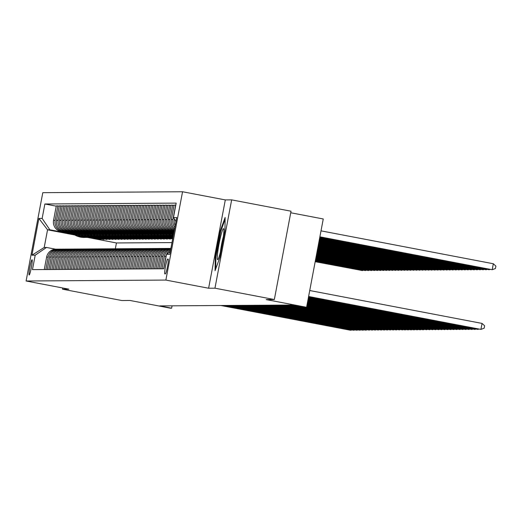 <?xml version="1.0" encoding="UTF-8"?>
<svg xmlns="http://www.w3.org/2000/svg" width="522" height="522" viewBox="0 0 522 522"><rect width="100%" height="100%" fill="white"/><g stroke="black" fill="none" stroke-linecap="round" stroke-linejoin="round"><path stroke-width="0.78" d="M29.16 275.016A7.778 0.757 -79.2 0 0 31.366 267.44A7.778 0.757 -79.2 0 0 32.064 259.734A7.778 0.757 -79.2 0 0 32.044 259.734A7.778 0.757 -79.2 0 0 29.845 267.303A7.778 0.757 -79.2 0 0 29.147 275.009A7.778 0.757 -79.2 0 0 29.16 275.016M182.55 191.75L42.791 192.67L26.1 280.993L165.865 280.073L182.55 191.75L225.308 199.913L208.617 288.235L214.96 288.19L231.651 199.874L225.308 199.913M231.651 199.874L291.028 211.208L274.344 299.53L266.187 299.582L306.571 307.288L323.255 218.966L290.734 212.761M62.738 287.987L62.509 289.195L121.894 300.535L130.05 300.476L170.426 308.189L171.634 308.182L172.077 305.833M214.96 288.19L274.344 299.53M306.571 307.288L293.481 305.031L159.758 305.912L171.634 308.182M168.169 259.075L167.634 259.082A7.53 0.737 -79.2 0 0 165.5 266.416A7.53 0.737 -79.2 0 0 164.821 273.88A7.53 0.737 -79.2 0 0 164.841 273.88L165.37 273.874A7.53 0.737 -79.2 0 0 167.503 266.54A7.53 0.737 -79.2 0 0 168.182 259.075A7.53 0.737 -79.2 0 0 168.169 259.075L168.169 259.075M175.999 221.321L173.454 217.557L176.182 203.117L44.872 203.985L56.245 206.157M173.454 217.557L176.717 217.537L169.767 254.299L166.505 254.318L170.25 251.761M74.855 235.017L47.548 229.804L44.207 247.467L46.504 247.454L35.202 255.186L32.468 269.626L163.778 268.758L166.505 254.318M35.202 255.186L31.94 255.206L38.882 218.444L42.145 218.424L44.872 203.985M208.617 288.235L165.865 280.073M62.509 289.195L68.852 289.155L26.1 280.993M46.504 247.454L55.606 249.19M171.979 242.586L116.432 242.952L87.389 237.406M116.432 242.952L115.329 248.792M174.139 231.161L173.004 230.946A9.716 9.67 -90.4 0 1 165.311 219.586L168.038 205.139L171.007 205.4M174.087 231.435L171.555 230.952A9.716 9.67 -90.4 0 1 163.862 219.592L166.59 205.153L167.986 205.42M174.035 231.735L169.989 230.965A9.716 9.67 -90.4 0 1 162.29 219.605L165.017 205.159L166.59 205.153M173.983 232.016L168.534 230.972A9.716 9.67 -90.4 0 1 160.841 219.612L163.569 205.172L164.965 205.44M173.924 232.31L166.968 230.985A9.716 9.67 -90.4 0 1 159.269 219.625L161.996 205.179L163.569 205.172M173.872 232.59L165.52 230.992A9.716 9.67 -90.4 0 1 157.82 219.632L160.548 205.192L161.944 205.459M173.813 232.89L163.947 231.005A9.716 9.67 -90.4 0 1 156.248 219.645L158.982 205.198L160.548 205.192M173.761 233.164L162.499 231.011A9.716 9.67 -90.4 0 1 154.799 219.651L157.527 205.211L158.929 205.479M173.709 233.464L160.926 231.024A9.716 9.67 -90.4 0 1 153.233 219.664L155.961 205.218L157.527 205.211M173.448 233.699L159.478 231.031A9.716 9.67 -90.4 0 1 151.778 219.671L154.512 205.231L155.908 205.498M173.598 234.039L157.905 231.044A9.716 9.67 -90.4 0 1 150.212 219.684L152.939 205.237L154.512 205.231M170.426 233.719L156.456 231.057A9.716 9.67 -90.4 0 1 148.763 219.69L151.491 205.25L152.887 205.518M171.131 234.163L154.884 231.063A9.716 9.67 -90.4 0 1 147.191 219.703L149.918 205.263L151.491 205.25M167.405 233.739L153.435 231.076A9.716 9.67 -90.4 0 1 145.742 219.71L148.47 205.27L149.866 205.537M168.11 234.182L151.869 231.083A9.716 9.67 -90.4 0 1 144.17 219.723L146.897 205.283L148.47 205.27M164.384 233.758L150.414 231.096A9.716 9.67 -90.4 0 1 142.721 219.729L145.449 205.29L146.845 205.557M165.089 234.202L148.848 231.102A9.716 9.67 -90.4 0 1 141.149 219.742L143.876 205.303L145.449 205.29M161.363 233.778L147.4 231.115A9.716 9.67 -90.4 0 1 139.7 219.749L142.428 205.309L143.824 205.577M162.068 234.228L145.827 231.122A9.716 9.67 -90.4 0 1 138.128 219.762L140.862 205.322L142.428 205.309M158.349 233.797L144.379 231.135A9.716 9.67 -90.4 0 1 136.679 219.769L139.407 205.329L140.81 205.596M173.056 236.916L172.671 236.844M159.053 234.248L142.806 231.142A9.716 9.67 -90.4 0 1 135.113 219.782L137.841 205.342L139.407 205.329M173.004 237.197L171.19 236.851M155.328 233.817L141.358 231.155A9.716 9.67 -90.4 0 1 133.658 219.788L136.392 205.348L137.788 205.616M172.945 237.49L169.65 236.864M156.032 234.267L139.785 231.161A9.716 9.67 -90.4 0 1 132.092 219.801L134.82 205.361L136.392 205.348M172.893 237.771L168.169 236.871M152.307 233.843L138.337 231.174A9.716 9.67 -90.4 0 1 130.644 219.814L133.371 205.368L134.767 205.635M172.834 238.071L166.635 236.884M153.011 234.287L136.764 231.181A9.716 9.67 -90.4 0 1 129.071 219.821L131.798 205.381L133.371 205.368M172.782 238.345L165.148 236.89M149.285 233.863L135.315 231.194A9.716 9.67 -90.4 0 1 127.622 219.834L130.35 205.387L131.746 205.655M172.73 238.645L163.614 236.903M149.99 234.306L133.749 231.2A9.716 9.67 -90.4 0 1 126.05 219.84L128.777 205.4L130.35 205.387M172.678 238.919L162.133 236.91M146.264 233.882L132.294 231.213A9.716 9.67 -90.4 0 1 124.601 219.853L127.329 205.407L128.725 205.675M170.42 238.802L160.593 236.923M146.969 234.326L130.728 231.226A9.716 9.67 -90.4 0 1 123.029 219.86L125.756 205.42L127.329 205.407M170.368 239.076L159.112 236.929M143.243 233.902L129.28 231.233A9.716 9.67 -90.4 0 1 121.58 219.873L124.308 205.427L125.704 205.694M167.399 238.822L157.572 236.942M143.948 234.345L127.707 231.246A9.716 9.67 -90.4 0 1 120.008 219.879L122.742 205.44L124.308 205.427M167.347 239.096L156.091 236.949M140.229 233.921L126.259 231.253A9.716 9.67 -90.4 0 1 118.559 219.892L121.287 205.446L122.69 205.714M164.384 238.841L154.551 236.962M140.933 234.365L124.686 231.266A9.716 9.67 -90.4 0 1 116.993 219.899L119.721 205.459L121.287 205.446M164.332 239.115L153.07 236.968M137.208 233.941L123.238 231.272A9.716 9.67 -90.4 0 1 115.538 219.912L118.272 205.472L119.668 205.733M161.363 238.861L151.53 236.981M137.912 234.385L121.665 231.285A9.716 9.67 -90.4 0 1 113.972 219.919L116.7 205.479L118.272 205.472M161.311 239.135L150.049 236.988M134.187 233.96L120.217 231.292A9.716 9.67 -90.4 0 1 112.524 219.932L115.251 205.492L116.647 205.753M158.342 238.88L148.516 237.008M134.891 234.404L118.644 231.305A9.716 9.67 -90.4 0 1 110.951 219.938L113.679 205.498L115.251 205.492M158.29 239.154L147.028 237.008M131.166 233.98L117.196 231.311A9.716 9.67 -90.4 0 1 109.503 219.951L112.23 205.511L113.626 205.779M155.321 238.9L145.494 237.027M131.87 234.424L115.63 231.324A9.716 9.67 -90.4 0 1 107.93 219.964L110.657 205.518L112.23 205.511M155.269 239.18L144.013 237.027M128.144 234L114.174 231.331A9.716 9.67 -90.4 0 1 106.481 219.971L109.209 205.531L110.605 205.798M152.3 238.919L142.473 237.047M128.849 234.443L112.608 231.344A9.716 9.67 -90.4 0 1 104.909 219.984L107.636 205.537L109.209 205.531M152.248 239.2L140.992 237.047M125.123 234.019L111.16 231.35A9.716 9.67 -90.4 0 1 103.46 219.99L106.188 205.551L107.584 205.818M149.279 238.939L139.452 237.066M125.828 234.463L109.587 231.363A9.716 9.67 -90.4 0 1 101.888 220.003L104.622 205.557L106.188 205.551M149.227 239.22L137.971 237.066M122.109 234.039L108.139 231.37A9.716 9.67 -90.4 0 1 100.439 220.01L103.167 205.57L104.57 205.838M146.264 238.959L136.431 237.086M122.814 234.482L106.566 231.383A9.716 9.67 -90.4 0 1 98.873 220.023L101.601 205.577L103.167 205.57M146.212 239.239L134.95 237.086M119.088 234.058L105.118 231.39A9.716 9.67 -90.4 0 1 97.418 220.03L100.152 205.59L101.549 205.857M143.243 238.978L133.41 237.105M119.792 234.502L103.545 231.403A9.716 9.67 -90.4 0 1 95.852 220.043L98.58 205.596L100.152 205.59M143.191 239.259L131.929 237.105M116.067 234.078L102.097 231.409A9.716 9.67 -90.4 0 1 94.404 220.049L97.131 205.609L98.527 205.877M140.222 238.998L130.396 237.125M116.771 234.522L100.524 231.422A9.716 9.67 -90.4 0 1 92.831 220.062L95.559 205.616L97.131 205.609M140.17 239.278L128.914 237.125M113.046 234.097L99.076 231.435A9.716 9.67 -90.4 0 1 91.383 220.069L94.11 205.629L95.506 205.896M137.201 239.017L127.375 237.145M113.75 234.541L97.51 231.442A9.716 9.67 -90.4 0 1 89.81 220.082L92.538 205.642L94.11 205.629M137.149 239.298L125.893 237.145M110.025 234.117L96.061 231.455A9.716 9.67 -90.4 0 1 88.362 220.088L91.089 205.648L92.485 205.916M134.18 239.043L124.353 237.164M110.729 234.561L94.489 231.461A9.716 9.67 -90.4 0 1 86.789 220.101L89.516 205.661L91.089 205.648M134.128 239.317L122.872 237.164M107.003 234.137L93.04 231.474A9.716 9.67 -90.4 0 1 85.34 220.108L88.068 205.668L89.464 205.936M131.159 239.063L121.332 237.184M107.708 234.58L91.467 231.481A9.716 9.67 -90.4 0 1 83.768 220.121L86.502 205.681L88.068 205.668M131.107 239.337L119.851 237.19M103.989 234.156L90.019 231.494A9.716 9.67 -90.4 0 1 82.319 220.127L85.047 205.688L86.45 205.955M128.144 239.083L118.311 237.203M104.694 234.606L88.446 231.5A9.716 9.67 -90.4 0 1 80.753 220.14L83.481 205.701L85.047 205.688M128.092 239.357L116.83 237.21M100.968 234.176L86.998 231.514A9.716 9.67 -90.4 0 1 79.298 220.147L82.032 205.707L83.429 205.975M125.123 239.102L115.29 237.223M101.673 234.626L85.425 231.52A9.716 9.67 -90.4 0 1 77.732 220.16L80.46 205.72L82.032 205.707M125.071 239.376L113.809 237.229M97.947 234.195L83.977 231.533A9.716 9.67 -90.4 0 1 76.284 220.167L79.011 205.727L80.408 205.994M122.102 239.122L112.276 237.242M98.651 234.646L82.411 231.54A9.716 9.67 -90.4 0 1 74.711 220.18L77.439 205.74L79.011 205.727M122.05 239.396L110.794 237.249M94.926 234.221L80.956 231.553A9.716 9.67 -90.4 0 1 73.263 220.193L75.99 205.746L77.386 206.014M119.081 239.141L109.255 237.262M95.63 234.665L79.39 231.559A9.716 9.67 -90.4 0 1 71.69 220.199L74.418 205.759L75.99 205.746M119.029 239.415L107.773 237.269M91.905 234.241L77.941 231.572A9.716 9.67 -90.4 0 1 70.242 220.212L72.969 205.766L74.365 206.033M116.06 239.161L106.234 237.282M92.609 234.685L76.369 231.579A9.716 9.67 -90.4 0 1 68.669 220.219L71.397 205.779L72.969 205.766M116.008 239.435L104.752 237.288M88.884 234.261L74.92 231.592A9.716 9.67 -90.4 0 1 67.221 220.232L69.948 205.785L71.344 206.053M113.039 239.18L103.212 237.301M89.588 234.704L73.348 231.605A9.716 9.67 -90.4 0 1 65.648 220.238L68.382 205.798L69.948 205.785M112.987 239.454L101.731 237.308M85.869 234.28L71.899 231.611A9.716 9.67 -90.4 0 1 64.199 220.251L66.927 205.805L68.33 206.073M110.025 239.2L100.191 237.321M86.574 234.724L70.326 231.624A9.716 9.67 -90.4 0 1 62.633 220.258L65.361 205.818L66.927 205.805M109.972 239.474L98.71 237.327M82.848 234.3L68.878 231.631A9.716 9.67 -90.4 0 1 61.178 220.271L63.912 205.825L65.309 206.092M107.003 239.22L97.17 237.34M83.553 234.743L67.305 231.644A9.716 9.67 -90.4 0 1 59.612 220.277L62.34 205.838L63.912 205.825M106.951 239.494L95.689 237.347M79.827 234.319L65.857 231.651A9.716 9.67 -90.4 0 1 58.164 220.291L60.891 205.851L62.288 206.112M103.982 239.239L94.156 237.36M80.532 234.763L64.291 231.664A9.716 9.67 -90.4 0 1 56.591 220.297L59.319 205.857L60.891 205.851M103.93 239.513L92.675 237.366M76.806 234.339L62.836 231.67A9.716 9.67 -90.4 0 1 55.143 220.31L57.87 205.87L59.267 206.131M100.961 239.259L91.135 237.386M77.51 234.783L61.27 231.683A9.716 9.67 -90.4 0 1 53.57 220.317L56.298 205.877L57.87 205.87M100.909 239.533L89.653 237.386M73.785 234.358L49.844 229.784L47.548 229.804L38.882 218.444M174.283 230.417A9.716 9.67 -90.4 0 1 168.332 219.56L171.059 205.12L174.028 205.374M174.596 228.767A9.716 9.67 -90.4 0 1 171.353 219.54L174.08 205.1L175.803 205.12M175.816 222.287A9.716 9.67 -90.4 0 1 175.777 220.989M175.19 225.615A9.716 9.67 -90.4 0 1 174.368 219.521L174.459 219.044M174.85 227.396A9.716 9.67 -90.4 0 1 172.919 219.534L175.646 205.094M168.887 252.694A9.716 9.67 -90.4 0 1 170.407 250.919M163.621 268.765L165.976 256.295A9.716 9.67 -90.4 0 1 166.453 254.605M166.596 254.26A9.716 9.67 -90.4 0 1 170.642 249.692M174.42 229.693A9.716 9.67 -90.4 0 1 169.898 219.553L172.632 205.113M162.048 268.771L164.404 256.302A9.716 9.67 -90.4 0 1 170.785 248.916M160.6 268.784L162.955 256.315A9.716 9.67 -90.4 0 1 170.857 248.544M174.198 230.855A9.716 9.67 -90.4 0 1 166.883 219.573L169.611 205.133M159.027 268.791L161.383 256.322A9.716 9.67 -90.4 0 1 170.818 248.42L170.883 248.42M157.579 268.804L159.934 256.335A9.716 9.67 -90.4 0 1 170.094 248.452M156.006 268.81L158.362 256.341A9.716 9.67 -90.4 0 1 167.803 248.439L169.369 248.426M154.558 268.823L156.913 256.354A9.716 9.67 -90.4 0 1 167.079 248.472M152.985 268.83L155.347 256.361A9.716 9.67 -90.4 0 1 164.782 248.459L166.348 248.446M151.537 268.843L153.892 256.374A9.716 9.67 -90.4 0 1 164.058 248.492M149.971 268.85L152.326 256.38A9.716 9.67 -90.4 0 1 161.761 248.479L163.334 248.465M148.516 268.863L150.878 256.393A9.716 9.67 -90.4 0 1 161.037 248.511M146.95 268.869L149.305 256.4A9.716 9.67 -90.4 0 1 158.74 248.498L160.313 248.485M145.501 268.882L147.856 256.413A9.716 9.67 -90.4 0 1 158.016 248.531M143.928 268.889L146.284 256.426A9.716 9.67 -90.4 0 1 155.719 248.518L157.292 248.505M142.48 268.902L144.835 256.433A9.716 9.67 -90.4 0 1 154.995 248.55M140.907 268.915L143.263 256.446A9.716 9.67 -90.4 0 1 152.698 248.537L154.271 248.531M139.459 268.921L141.814 256.452A9.716 9.67 -90.4 0 1 151.974 248.57M137.886 268.934L140.242 256.465A9.716 9.67 -90.4 0 1 149.684 248.557L151.25 248.55M136.438 268.941L138.793 256.472A9.716 9.67 -90.4 0 1 148.959 248.589M134.865 268.954L137.227 256.485A9.716 9.67 -90.4 0 1 146.662 248.576L148.228 248.57M133.417 268.96L135.772 256.491A9.716 9.67 -90.4 0 1 145.938 248.609M131.851 268.974L134.206 256.504A9.716 9.67 -90.4 0 1 143.641 248.596L145.214 248.589M130.396 268.98L132.758 256.511A9.716 9.67 -90.4 0 1 142.917 248.629M128.83 268.993L131.185 256.524A9.716 9.67 -90.4 0 1 140.62 248.616L142.193 248.609M127.381 269L129.737 256.53A9.716 9.67 -90.4 0 1 139.896 248.648M125.809 269.013L128.164 256.543A9.716 9.67 -90.4 0 1 137.599 248.635L139.172 248.629M124.36 269.019L126.715 256.55A9.716 9.67 -90.4 0 1 136.875 248.668M122.787 269.032L125.143 256.563A9.716 9.67 -90.4 0 1 134.578 248.655L136.151 248.648M121.339 269.039L123.694 256.57A9.716 9.67 -90.4 0 1 133.854 248.687M119.766 269.052L122.122 256.583A9.716 9.67 -90.4 0 1 131.564 248.674L133.13 248.668M118.318 269.058L120.673 256.589A9.716 9.67 -90.4 0 1 130.839 248.707M116.745 269.071L119.107 256.602A9.716 9.67 -90.4 0 1 128.542 248.7L130.108 248.687M115.297 269.078L117.652 256.609A9.716 9.67 -90.4 0 1 127.818 248.726M113.731 269.091L116.086 256.622A9.716 9.67 -90.4 0 1 125.521 248.72L127.094 248.707M112.276 269.098L114.638 256.635A9.716 9.67 -90.4 0 1 124.797 248.746M110.71 269.111L113.065 256.641A9.716 9.67 -90.4 0 1 122.5 248.74L124.073 248.726M109.261 269.124L111.617 256.654A9.716 9.67 -90.4 0 1 121.776 248.772M107.689 269.13L110.044 256.661A9.716 9.67 -90.4 0 1 119.479 248.759L121.052 248.746M106.24 269.143L108.596 256.674A9.716 9.67 -90.4 0 1 118.755 248.792M104.668 269.15L107.023 256.68A9.716 9.67 -90.4 0 1 116.458 248.779L118.031 248.766M103.219 269.163L105.575 256.693A9.716 9.67 -90.4 0 1 115.734 248.811M101.646 269.169L104.002 256.7A9.716 9.67 -90.4 0 1 113.444 248.798L115.01 248.785M100.198 269.182L102.553 256.713A9.716 9.67 -90.4 0 1 112.719 248.831M98.625 269.189L100.987 256.72A9.716 9.67 -90.4 0 1 110.423 248.818L111.989 248.805M97.177 269.202L99.532 256.733A9.716 9.67 -90.4 0 1 109.698 248.85M95.611 269.208L97.966 256.739A9.716 9.67 -90.4 0 1 107.401 248.837L108.974 248.824M94.156 269.221L96.518 256.752A9.716 9.67 -90.4 0 1 106.677 248.87M92.59 269.228L94.945 256.759A9.716 9.67 -90.4 0 1 104.38 248.857L105.953 248.844M91.141 269.241L93.497 256.772A9.716 9.67 -90.4 0 1 103.656 248.89M89.569 269.248L91.924 256.778A9.716 9.67 -90.4 0 1 101.359 248.877L102.932 248.863M88.12 269.261L90.476 256.791A9.716 9.67 -90.4 0 1 100.635 248.909M86.548 269.267L88.903 256.804A9.716 9.67 -90.4 0 1 98.338 248.896L99.911 248.883M85.099 269.28L87.455 256.811A9.716 9.67 -90.4 0 1 97.614 248.929M83.527 269.293L85.882 256.824A9.716 9.67 -90.4 0 1 95.324 248.916L96.89 248.909M82.078 269.3L84.433 256.831A9.716 9.67 -90.4 0 1 94.599 248.948M80.505 269.313L82.867 256.844A9.716 9.67 -90.4 0 1 92.303 248.935L93.869 248.929M79.057 269.319L81.412 256.85A9.716 9.67 -90.4 0 1 91.578 248.968M77.491 269.332L79.846 256.863A9.716 9.67 -90.4 0 1 89.282 248.955L90.854 248.948M76.036 269.339L78.398 256.87A9.716 9.67 -90.4 0 1 88.557 248.987M74.47 269.352L76.825 256.883A9.716 9.67 -90.4 0 1 86.26 248.974L87.833 248.968M73.021 269.359L75.377 256.889A9.716 9.67 -90.4 0 1 85.536 249.007M71.449 269.372L73.804 256.902A9.716 9.67 -90.4 0 1 83.239 248.994L84.812 248.987M70 269.378L72.356 256.909A9.716 9.67 -90.4 0 1 82.515 249.027M68.428 269.391L70.783 256.922A9.716 9.67 -90.4 0 1 80.218 249.014L81.791 249.007M66.979 269.398L69.335 256.928A9.716 9.67 -90.4 0 1 79.494 249.046M65.407 269.411L67.762 256.941A9.716 9.67 -90.4 0 1 77.204 249.033L78.77 249.027M63.958 269.417L66.314 256.948A9.716 9.67 -90.4 0 1 76.48 249.066M62.386 269.43L64.748 256.961A9.716 9.67 -90.4 0 1 74.183 249.053L75.755 249.046M60.937 269.437L63.292 256.968A9.716 9.67 -90.4 0 1 73.458 249.085M59.371 269.45L61.726 256.981A9.716 9.67 -90.4 0 1 71.162 249.079L72.734 249.066M57.916 269.456L60.278 256.987A9.716 9.67 -90.4 0 1 70.437 249.105M56.35 269.469L58.705 257A9.716 9.67 -90.4 0 1 68.141 249.098L69.713 249.085M54.901 269.476L57.257 257.013A9.716 9.67 -90.4 0 1 67.416 249.124M53.329 269.489L55.684 257.02A9.716 9.67 -90.4 0 1 65.119 249.118L66.692 249.105M51.88 269.502L54.236 257.033A9.716 9.67 -90.4 0 1 64.395 249.151M50.308 269.509L52.663 257.039A9.716 9.67 -90.4 0 1 62.105 249.138L63.671 249.124M48.859 269.522L51.215 257.052A9.716 9.67 -90.4 0 1 61.374 249.17M47.287 269.528L49.642 257.059A9.716 9.67 -90.4 0 1 59.084 249.157L60.65 249.144M45.838 269.541L48.194 257.072A9.716 9.67 -90.4 0 1 58.36 249.19M42.145 218.424L49.844 229.784M44.266 269.548L46.628 257.078A9.716 9.67 -90.4 0 1 56.063 249.177L57.635 249.164M31.94 255.206L44.207 247.467M225.132 217.452L220.284 230.77L215.26 257.366L215.077 270.65L219.925 257.339L224.949 230.737L225.132 217.452M215.88 257.483L215.26 257.366M220.897 230.887L220.284 230.77M308.606 296.496L480.925 329.389L308.587 296.607M309.735 290.526L482.054 323.418L480.925 329.389L484.175 328.188L484.625 325.8L482.054 323.418M319.862 236.929L492.207 269.711L493.329 263.747L321.01 230.848M493.329 263.747L495.9 266.129L495.45 268.51L492.207 269.711L319.882 236.818M308.502 297.07L477.911 329.408L308.476 297.181M478.759 329.095L477.911 329.408L477.995 328.951M308.391 297.644L474.889 329.428L308.372 297.762M475.738 329.114L474.889 329.428L474.974 328.971M308.28 298.219L471.868 329.447L308.261 298.336M472.717 329.134L471.868 329.447L471.953 328.99M319.751 237.51L489.186 269.73L319.777 237.393M490.034 269.417L489.186 269.73L489.271 269.274M319.647 238.084L486.165 269.75L319.666 237.967M487.013 269.437L486.165 269.75L486.25 269.293M319.536 238.658L483.144 269.77L319.555 238.541M483.998 269.456L483.144 269.77L483.228 269.313M308.176 298.793L468.847 329.467L308.15 298.91M469.702 329.154L468.847 329.467L468.932 329.01M319.425 239.233L480.123 269.789L319.451 239.122M480.977 269.476L480.123 269.789L480.214 269.332M217.752 251.911A15.79 1.54 -79.2 0 0 217.915 259.48A15.79 1.54 -79.2 0 0 223.403 236.375A15.79 1.54 -79.2 0 0 223.755 228.904A15.79 1.54 -79.2 0 0 221.002 235.154A15.79 1.54 -79.2 0 0 217.752 251.911M223.377 236.59A11.96 1.168 -79.2 0 0 220.604 250.436A11.96 1.168 -79.2 0 0 220.401 252.191M215.723 268.876L215.886 257.046L220.754 231.272L225.106 219.318M308.065 299.374L465.826 329.486L308.045 299.484M466.681 329.173L465.826 329.486L465.918 329.03M307.954 299.948L462.805 329.506L307.934 300.065M463.66 329.193L462.805 329.506L462.897 329.049M307.849 300.522L459.791 329.526L307.823 300.639M460.639 329.212L459.791 329.526L459.875 329.069M307.739 301.096L456.77 329.545L307.719 301.214M457.618 329.232L456.77 329.545L456.854 329.088M307.628 301.677L453.748 329.571L307.608 301.788M454.597 329.252L453.748 329.571L453.833 329.108M319.32 239.807L477.101 269.815L319.34 239.696M477.956 269.496L477.101 269.815L477.193 269.352M319.21 240.388L474.087 269.835L319.229 240.27M474.935 269.515L474.087 269.835L474.172 269.372M319.099 240.962L471.066 269.854L319.125 240.844M471.914 269.535L471.066 269.854L471.151 269.391M318.994 241.536L468.045 269.874L319.014 241.418M468.893 269.554L468.045 269.874L468.13 269.411M318.883 242.11L465.024 269.894L318.903 241.999M465.878 269.58L465.024 269.894L465.109 269.43M307.523 302.251L450.727 329.591L307.497 302.362M451.582 329.271L450.727 329.591L450.812 329.128M172.873 233.308A18.59 18.498 89.6 0 0 173.637 233.823M318.772 242.691L462.003 269.913L318.798 242.573M462.857 269.6L462.003 269.913L462.094 269.45M307.412 302.825L447.706 329.61L307.393 302.943M448.561 329.291L447.706 329.61L447.798 329.147M169.852 233.327A18.59 18.498 89.6 0 0 173.356 235.305M171.536 233.647A18.59 18.498 89.6 0 0 173.461 234.776M170.485 233.445A18.59 18.498 89.6 0 0 173.395 235.115M173.415 234.985A18.59 18.498 -90.4 0 1 170.89 233.523M318.668 243.265L458.982 269.933L318.688 243.148M459.836 269.62L458.982 269.933L459.073 269.469M307.301 303.399L444.685 329.63L307.282 303.517M445.54 329.31L444.685 329.63L444.777 329.167M166.831 233.347A18.59 18.498 89.6 0 0 173.173 236.277M168.515 233.667A18.59 18.498 89.6 0 0 173.239 235.944M167.464 233.464A18.59 18.498 89.6 0 0 173.2 236.159M173.213 236.081A18.59 18.498 -90.4 0 1 167.869 233.543M318.557 243.839L455.967 269.952L318.577 243.722M456.815 269.639L455.967 269.952L456.052 269.489M307.197 303.974L441.671 329.65L307.171 304.091M442.519 329.336L441.671 329.65L441.756 329.186M163.81 233.367A18.59 18.498 89.6 0 0 173.082 236.773M165.494 233.686A18.59 18.498 89.6 0 0 173.108 236.629M164.45 233.484A18.59 18.498 89.6 0 0 173.089 236.727M173.095 236.694A18.59 18.498 -90.4 0 1 164.848 233.562M318.446 244.413L452.946 269.972L318.472 244.303M453.794 269.659L452.946 269.972L453.031 269.509M307.086 304.554L438.65 329.669L307.067 304.665M439.498 329.356L438.65 329.669L438.734 329.206M160.796 233.386A18.59 18.498 89.6 0 0 171.673 236.851L172.13 236.851A18.59 18.498 89.6 0 0 172.273 236.844M162.472 233.706A18.59 18.498 89.6 0 0 173.069 236.844M161.428 233.504A18.59 18.498 89.6 0 0 172.13 236.851M172.88 236.844L172.423 236.844A18.59 18.498 -90.4 0 1 161.833 233.582M318.342 244.988L449.925 269.991L318.361 244.877M450.773 269.678L449.925 269.991L450.01 269.528M306.975 305.129L435.629 329.689L306.956 305.246M436.477 329.375L435.629 329.689L435.713 329.225M157.774 233.406A18.59 18.498 89.6 0 0 168.652 236.871L169.108 236.871A18.59 18.498 89.6 0 0 169.258 236.864M159.451 233.725A18.59 18.498 89.6 0 0 170.766 236.838M158.407 233.523A18.59 18.498 89.6 0 0 169.108 236.871M169.859 236.864L169.402 236.864A18.59 18.498 -90.4 0 1 158.812 233.602M318.231 245.568L446.904 270.011L318.25 245.451M447.759 269.698L446.904 270.011L446.989 269.548M306.871 305.703L432.607 329.708L306.845 305.82M433.462 329.395L432.607 329.708L432.692 329.245M306.76 306.277L429.586 329.728L306.74 306.394M430.441 329.415L429.586 329.728L429.678 329.265M306.649 306.858L426.565 329.747L306.629 306.969M427.42 329.434L426.565 329.747L426.657 329.284M305.833 307.295L422.944 329.773L293.351 305.031M424.399 329.454L423.551 329.767L423.636 329.304M290.937 305.05L419.923 329.793L290.33 305.05M421.378 329.473L420.53 329.787L420.615 329.33M287.916 305.07L416.902 329.813L287.309 305.07M418.357 329.493L417.509 329.806L417.593 329.349M284.895 305.089L413.887 329.832L284.294 305.089M415.342 329.512L414.488 329.826L414.572 329.369M281.873 305.109L410.866 329.852L281.273 305.109M412.321 329.532L411.466 329.845L411.558 329.389M278.852 305.129L407.845 329.871L278.252 305.129M409.3 329.552L408.445 329.865L408.537 329.408M275.838 305.148L404.824 329.891L275.231 305.148M406.279 329.571L405.431 329.884L405.516 329.428M272.817 305.168L402.41 329.904L272.21 305.174M403.258 329.591L402.41 329.904L402.495 329.447M269.796 305.187L399.389 329.924L269.189 305.194M400.237 329.61L399.389 329.924L399.474 329.467M266.775 305.207L396.368 329.95L266.174 305.213M397.222 329.63L396.368 329.95L396.459 329.486M263.754 305.226L393.347 329.969L263.153 305.233M394.201 329.65L393.347 329.969L393.438 329.506M260.732 305.246L390.332 329.989L260.132 305.253M391.18 329.669L390.332 329.989L390.417 329.526M257.718 305.266L387.311 330.008L257.111 305.272M388.159 329.689L387.311 330.008L387.396 329.545M254.697 305.285L384.29 330.028L254.09 305.292M385.138 329.715L384.29 330.028L384.375 329.565M251.676 305.305L381.269 330.048L251.069 305.311M382.117 329.734L381.269 330.048L381.354 329.584M248.655 305.324L378.248 330.067L248.054 305.331M379.102 329.754L378.248 330.067L378.339 329.604M245.634 305.344L375.227 330.087L245.033 305.35M376.081 329.773L375.227 330.087L375.318 329.623M242.613 305.363L372.212 330.106L242.012 305.37M373.06 329.793L372.212 330.106L372.297 329.643M239.598 305.383L369.191 330.126L238.991 305.39M370.039 329.813L369.191 330.126L369.276 329.663M236.577 305.409L365.563 330.152L235.97 305.409M367.018 329.832L366.17 330.145L366.255 329.682M233.556 305.429L362.542 330.172L232.949 305.429M363.997 329.852L363.149 330.165L363.234 329.708M230.535 305.448L359.527 330.191L229.934 305.448M360.983 329.871L360.128 330.185L360.219 329.728M227.514 305.468L356.506 330.211L226.913 305.468M357.962 329.891L357.107 330.204L357.198 329.747M154.753 233.425A18.59 18.498 89.6 0 0 165.631 236.89L166.094 236.89A18.59 18.498 89.6 0 0 166.237 236.89M156.437 233.745A18.59 18.498 89.6 0 0 167.745 236.857M155.386 233.543A18.59 18.498 89.6 0 0 166.094 236.89M166.838 236.884L166.381 236.884A18.59 18.498 -90.4 0 1 155.791 233.621M318.12 246.143L443.883 270.031L318.146 246.025M444.737 269.717L443.883 270.031L443.974 269.574M151.732 233.445A18.59 18.498 89.6 0 0 162.61 236.91L163.073 236.91A18.59 18.498 89.6 0 0 163.216 236.91M153.416 233.765A18.59 18.498 89.6 0 0 164.724 236.877M152.365 233.562A18.59 18.498 89.6 0 0 163.073 236.91M163.823 236.903L163.36 236.91A18.59 18.498 -90.4 0 1 152.77 233.641M318.015 246.717L440.862 270.05L318.035 246.606M441.716 269.737L440.862 270.05L440.953 269.593M148.711 233.464A18.59 18.498 89.6 0 0 159.595 236.929L160.052 236.929A18.59 18.498 89.6 0 0 160.195 236.929M150.395 233.784A18.59 18.498 89.6 0 0 161.709 236.897M149.344 233.582A18.59 18.498 89.6 0 0 160.052 236.929M160.802 236.923L160.339 236.929A18.59 18.498 -90.4 0 1 149.749 233.66M317.905 247.291L437.847 270.07L317.924 247.18M438.695 269.757L437.847 270.07L437.932 269.613M145.69 233.484A18.59 18.498 89.6 0 0 156.574 236.949L157.031 236.949A18.59 18.498 89.6 0 0 157.174 236.949M147.374 233.804A18.59 18.498 89.6 0 0 158.688 236.916M146.33 233.608A18.59 18.498 89.6 0 0 157.031 236.949M157.781 236.942L157.324 236.949A18.59 18.498 -90.4 0 1 146.728 233.68M317.794 247.872L434.826 270.089L317.82 247.754M435.674 269.776L434.826 270.089L434.911 269.633M142.676 233.504A18.59 18.498 89.6 0 0 153.553 236.968L154.01 236.968A18.59 18.498 89.6 0 0 154.16 236.968M144.353 233.823A18.59 18.498 89.6 0 0 155.667 236.936M143.309 233.628A18.59 18.498 89.6 0 0 154.01 236.968M154.76 236.962L154.303 236.968A18.59 18.498 -90.4 0 1 143.713 233.699M317.689 248.446L431.805 270.109L317.709 248.328M432.653 269.796L431.805 270.109L431.89 269.652M139.655 233.523A18.59 18.498 89.6 0 0 150.532 236.988L150.988 236.988A18.59 18.498 89.6 0 0 151.139 236.988M141.331 233.843A18.59 18.498 89.6 0 0 152.646 236.955M140.287 233.647A18.59 18.498 89.6 0 0 150.988 236.988M151.739 236.981L151.282 236.988A18.59 18.498 -90.4 0 1 140.692 233.719M317.578 249.02L428.784 270.128L317.598 248.903M429.639 269.815L428.784 270.128L428.869 269.672M136.633 233.543A18.59 18.498 89.6 0 0 147.511 237.014L147.974 237.008A18.59 18.498 89.6 0 0 148.118 237.008M138.317 233.863A18.59 18.498 89.6 0 0 149.625 236.975M137.266 233.667A18.59 18.498 89.6 0 0 147.974 237.008M148.718 237.001L148.261 237.008A18.59 18.498 -90.4 0 1 137.671 233.739M317.467 249.594L425.763 270.148L317.493 249.483M426.618 269.835L425.763 270.148L425.854 269.691M133.612 233.562A18.59 18.498 89.6 0 0 144.49 237.034L144.953 237.027A18.59 18.498 89.6 0 0 145.096 237.027M135.296 233.882A18.59 18.498 89.6 0 0 146.604 236.995M134.245 233.686A18.59 18.498 89.6 0 0 144.953 237.027M145.703 237.021L145.24 237.027A18.59 18.498 -90.4 0 1 134.65 233.765M317.363 250.175L422.742 270.168L317.383 250.058M423.596 269.854L422.742 270.168L422.833 269.711M130.591 233.582A18.59 18.498 89.6 0 0 141.475 237.053L141.932 237.047A18.59 18.498 89.6 0 0 142.075 237.047M132.275 233.902A18.59 18.498 89.6 0 0 143.589 237.014M131.224 233.706A18.59 18.498 89.6 0 0 141.932 237.047M142.682 237.04L142.219 237.047A18.59 18.498 -90.4 0 1 131.629 233.784M317.252 250.749L419.727 270.194L317.272 250.632M420.575 269.874L419.727 270.194L419.812 269.73M127.57 233.602A18.59 18.498 89.6 0 0 138.454 237.073L138.911 237.066A18.59 18.498 89.6 0 0 139.054 237.066M129.254 233.921A18.59 18.498 89.6 0 0 140.568 237.034M128.21 233.725A18.59 18.498 89.6 0 0 138.911 237.066M139.661 237.06L139.204 237.066A18.59 18.498 -90.4 0 1 128.608 233.804M317.141 251.323L416.706 270.213L317.167 251.206M417.554 269.894L416.706 270.213L416.791 269.75M124.556 233.621A18.59 18.498 89.6 0 0 135.433 237.092L135.89 237.086A18.59 18.498 89.6 0 0 136.04 237.086M126.233 233.947A18.59 18.498 89.6 0 0 137.547 237.053M125.189 233.745A18.59 18.498 89.6 0 0 135.89 237.086M136.64 237.086L136.183 237.086A18.59 18.498 -90.4 0 1 125.593 233.823M317.037 251.898L413.685 270.233L317.056 251.787M414.533 269.913L413.685 270.233L413.77 269.77M121.535 233.641A18.59 18.498 89.6 0 0 132.412 237.112L132.869 237.105A18.59 18.498 89.6 0 0 133.019 237.105M123.212 233.967A18.59 18.498 89.6 0 0 134.526 237.073M122.168 233.765A18.59 18.498 89.6 0 0 132.869 237.105M133.619 237.105L133.162 237.105A18.59 18.498 -90.4 0 1 122.572 233.843M316.926 252.472L410.664 270.252L316.945 252.361M411.519 269.933L410.664 270.252L410.749 269.789M118.514 233.66A18.59 18.498 89.6 0 0 129.391 237.132L129.854 237.125A18.59 18.498 89.6 0 0 129.998 237.125M120.197 233.987A18.59 18.498 89.6 0 0 131.505 237.092M119.146 233.784A18.59 18.498 89.6 0 0 129.854 237.125M130.598 237.125L130.141 237.125A18.59 18.498 -90.4 0 1 119.551 233.863M316.815 253.053L407.643 270.272L316.841 252.935M408.498 269.959L407.643 270.272L407.734 269.809M115.492 233.686A18.59 18.498 89.6 0 0 126.37 237.151L126.833 237.145A18.59 18.498 89.6 0 0 126.976 237.145M117.176 234.006A18.59 18.498 89.6 0 0 128.484 237.112M116.125 233.804A18.59 18.498 89.6 0 0 126.833 237.145M127.583 237.145L127.12 237.145A18.59 18.498 -90.4 0 1 116.53 233.882M316.71 253.627L404.622 270.292L316.73 253.509M405.477 269.978L404.622 270.292L404.713 269.828M112.471 233.706A18.59 18.498 89.6 0 0 123.355 237.171L123.812 237.164A18.59 18.498 89.6 0 0 123.955 237.164M114.155 234.026A18.59 18.498 89.6 0 0 125.469 237.132M113.104 233.823A18.59 18.498 89.6 0 0 123.812 237.164M124.562 237.164L124.099 237.164A18.59 18.498 -90.4 0 1 113.509 233.902M316.6 254.201L401.607 270.311L316.619 254.083M402.455 269.998L401.607 270.311L401.692 269.848M109.45 233.725A18.59 18.498 89.6 0 0 120.334 237.19L120.791 237.19A18.59 18.498 89.6 0 0 120.934 237.184M111.134 234.045A18.59 18.498 89.6 0 0 122.448 237.151M110.09 233.843A18.59 18.498 89.6 0 0 120.791 237.19M121.541 237.184L121.084 237.184A18.59 18.498 -90.4 0 1 110.488 233.921M316.489 254.775L398.586 270.331L316.515 254.664M399.434 270.018L398.586 270.331L398.671 269.867M106.436 233.745A18.59 18.498 89.6 0 0 117.313 237.21L117.77 237.21A18.59 18.498 89.6 0 0 117.92 237.203M108.113 234.065A18.59 18.498 89.6 0 0 119.427 237.177M107.069 233.863A18.59 18.498 89.6 0 0 117.77 237.21M118.52 237.203L118.063 237.203A18.59 18.498 -90.4 0 1 107.473 233.941M316.384 255.356L395.565 270.35L316.404 255.238M396.413 270.037L395.565 270.35L395.65 269.887M103.415 233.765A18.59 18.498 89.6 0 0 114.292 237.229L114.749 237.229A18.59 18.498 89.6 0 0 114.899 237.223M105.092 234.084A18.59 18.498 89.6 0 0 116.406 237.197M104.048 233.882A18.59 18.498 89.6 0 0 114.749 237.229M115.499 237.223L115.042 237.223A18.59 18.498 -90.4 0 1 104.452 233.96M316.273 255.93L392.544 270.37L316.293 255.813M393.399 270.057L392.544 270.37L392.629 269.907M100.394 233.784A18.59 18.498 89.6 0 0 111.271 237.249L111.734 237.249A18.59 18.498 89.6 0 0 111.878 237.242M102.077 234.104A18.59 18.498 89.6 0 0 113.385 237.216M101.027 233.902A18.59 18.498 89.6 0 0 111.734 237.249M112.478 237.242L112.021 237.242A18.59 18.498 -90.4 0 1 101.431 233.98M316.162 256.504L389.523 270.389L316.188 256.387M390.378 270.076L389.523 270.389L389.614 269.926M97.373 233.804A18.59 18.498 89.6 0 0 108.25 237.269L108.713 237.269A18.59 18.498 89.6 0 0 108.857 237.269M99.056 234.124A18.59 18.498 89.6 0 0 110.364 237.236M98.005 233.921A18.59 18.498 89.6 0 0 108.713 237.269M109.463 237.262L109 237.262A18.59 18.498 -90.4 0 1 98.41 234M316.058 257.078L386.502 270.409L316.078 256.968M387.357 270.096L386.502 270.409L386.593 269.952M94.351 233.823A18.59 18.498 89.6 0 0 105.235 237.288L105.692 237.288A18.59 18.498 89.6 0 0 105.835 237.288M96.035 234.143A18.59 18.498 89.6 0 0 107.349 237.256M94.984 233.941A18.59 18.498 89.6 0 0 105.692 237.288M106.442 237.282L105.979 237.288A18.59 18.498 -90.4 0 1 95.389 234.019M315.947 257.653L383.487 270.429L315.967 257.542M384.336 270.115L383.487 270.429L383.572 269.972M91.33 233.843A18.59 18.498 89.6 0 0 102.214 237.308L102.671 237.308A18.59 18.498 89.6 0 0 102.814 237.308M93.014 234.163A18.59 18.498 89.6 0 0 104.328 237.275M91.97 233.96A18.59 18.498 89.6 0 0 102.671 237.308M103.421 237.301L102.965 237.308A18.59 18.498 -90.4 0 1 92.368 234.039M315.836 258.233L380.466 270.448L315.862 258.116M381.314 270.135L380.466 270.448L380.551 269.991M88.316 233.863A18.59 18.498 89.6 0 0 99.193 237.327L99.65 237.327A18.59 18.498 89.6 0 0 99.8 237.327M89.993 234.182A18.59 18.498 89.6 0 0 101.307 237.295M88.949 233.987A18.59 18.498 89.6 0 0 99.65 237.327M100.4 237.321L99.943 237.327A18.59 18.498 -90.4 0 1 89.353 234.058M315.732 258.808L377.445 270.468L315.751 258.69M378.293 270.155L377.445 270.468L377.53 270.011M85.295 233.882A18.59 18.498 89.6 0 0 96.172 237.347L96.629 237.347A18.59 18.498 89.6 0 0 96.779 237.347M86.972 234.202A18.59 18.498 89.6 0 0 98.286 237.314M85.928 234.006A18.59 18.498 89.6 0 0 96.629 237.347M97.379 237.34L96.922 237.347A18.59 18.498 -90.4 0 1 86.332 234.078M315.621 259.382L374.424 270.487L315.64 259.264M375.279 270.174L374.424 270.487L374.509 270.031M82.274 233.902A18.59 18.498 89.6 0 0 93.151 237.366L93.614 237.366A18.59 18.498 89.6 0 0 93.758 237.366M83.957 234.221A18.59 18.498 89.6 0 0 95.265 237.334M82.907 234.026A18.59 18.498 89.6 0 0 93.614 237.366M94.358 237.36L93.901 237.366A18.59 18.498 -90.4 0 1 83.311 234.097M315.51 259.956L371.403 270.507L315.536 259.845M372.258 270.194L371.403 270.507L371.494 270.05M79.253 233.921A18.59 18.498 89.6 0 0 90.13 237.393L90.593 237.386A18.59 18.498 89.6 0 0 90.737 237.386M80.936 234.241A18.59 18.498 89.6 0 0 92.244 237.353M79.886 234.045A18.59 18.498 89.6 0 0 90.593 237.386M91.343 237.38L90.88 237.386A18.59 18.498 -90.4 0 1 80.29 234.117M315.405 260.537L368.382 270.526L315.425 260.419M369.237 270.213L368.382 270.526L368.473 270.07M224.499 305.487L353.485 330.23L223.892 305.487M354.94 329.911L354.092 330.224L354.177 329.767M76.232 233.941A18.59 18.498 89.6 0 0 87.115 237.412L87.572 237.406A18.59 18.498 89.6 0 0 87.716 237.406M77.915 234.261A18.59 18.498 89.6 0 0 89.229 237.373M76.864 234.065A18.59 18.498 89.6 0 0 87.572 237.406M88.322 237.399L87.859 237.406A18.59 18.498 -90.4 0 1 77.269 234.143M315.295 261.111L365.367 270.546L315.314 260.993M366.216 270.233L365.367 270.546L365.452 270.089M221.478 305.507L350.464 330.25L220.871 305.507M351.919 329.93L351.071 330.243L351.156 329.787M73.21 233.96A18.59 18.498 89.6 0 0 84.094 237.432L84.551 237.425A18.59 18.498 89.6 0 0 84.695 237.425M74.894 234.28A18.59 18.498 89.6 0 0 86.208 237.393M73.85 234.084A18.59 18.498 89.6 0 0 84.551 237.425M85.301 237.419L84.845 237.425A18.59 18.498 -90.4 0 1 74.248 234.163M315.184 261.685L362.346 270.572L315.21 261.568M363.195 270.252L362.346 270.572L362.431 270.109M173.004 230.946L174.185 230.939M169.989 230.965L171.555 230.952M166.968 230.985L168.534 230.972M163.947 231.005L165.52 230.992M160.926 231.024L162.499 231.011M157.905 231.044L159.478 231.031M154.884 231.063L156.456 231.057M151.869 231.083L153.435 231.076M148.848 231.102L150.414 231.096M145.827 231.122L147.4 231.115M142.806 231.142L144.379 231.135M139.785 231.161L141.358 231.155M136.764 231.181L138.337 231.174M133.749 231.2L135.315 231.194M130.728 231.226L132.294 231.213M127.707 231.246L129.28 231.233M124.686 231.266L126.259 231.253M121.665 231.285L123.238 231.272M118.644 231.305L120.217 231.292M115.63 231.324L117.196 231.311M112.608 231.344L114.174 231.331M109.587 231.363L111.16 231.35M106.566 231.383L108.139 231.37M103.545 231.403L105.118 231.39M100.524 231.422L102.097 231.409M97.51 231.442L99.076 231.435M94.489 231.461L96.061 231.455M91.467 231.481L93.04 231.474M88.446 231.5L90.019 231.494M85.425 231.52L86.998 231.514M82.411 231.54L83.977 231.533M79.39 231.559L80.956 231.553M76.369 231.579L77.941 231.572M73.348 231.605L74.92 231.592M70.326 231.624L71.899 231.611M67.305 231.644L68.878 231.631M64.291 231.664L65.857 231.651M61.27 231.683L62.836 231.67M174.368 219.521L174.785 219.521M164.404 256.302L165.976 256.295M171.353 219.54L172.919 219.534M161.383 256.322L162.955 256.315M168.332 219.56L169.898 219.553M158.362 256.341L159.934 256.335M165.311 219.586L166.883 219.573M155.347 256.361L156.913 256.354M162.29 219.605L163.862 219.592M152.326 256.38L153.892 256.374M159.269 219.625L160.841 219.612M149.305 256.4L150.878 256.393M156.248 219.645L157.82 219.632M146.284 256.426L147.856 256.413M153.233 219.664L154.799 219.651M143.263 256.446L144.835 256.433M150.212 219.684L151.778 219.671M140.242 256.465L141.814 256.452M147.191 219.703L148.763 219.69M137.227 256.485L138.793 256.472M144.17 219.723L145.742 219.71M134.206 256.504L135.772 256.491M141.149 219.742L142.721 219.729M131.185 256.524L132.758 256.511M138.128 219.762L139.7 219.749M128.164 256.543L129.737 256.53M135.113 219.782L136.679 219.769M125.143 256.563L126.715 256.55M132.092 219.801L133.658 219.788M122.122 256.583L123.694 256.57M129.071 219.821L130.644 219.814M119.107 256.602L120.673 256.589M126.05 219.84L127.622 219.834M116.086 256.622L117.652 256.609M123.029 219.86L124.601 219.853M113.065 256.641L114.638 256.635M120.008 219.879L121.58 219.873M110.044 256.661L111.617 256.654M116.993 219.899L118.559 219.892M107.023 256.68L108.596 256.674M113.972 219.919L115.538 219.912M104.002 256.7L105.575 256.693M110.951 219.938L112.524 219.932M100.987 256.72L102.553 256.713M107.93 219.964L109.503 219.951M97.966 256.739L99.532 256.733M104.909 219.984L106.481 219.971M94.945 256.759L96.518 256.752M101.888 220.003L103.46 219.99M91.924 256.778L93.497 256.772M98.873 220.023L100.439 220.01M88.903 256.804L90.476 256.791M95.852 220.043L97.418 220.03M85.882 256.824L87.455 256.811M92.831 220.062L94.404 220.049M82.867 256.844L84.433 256.831M89.81 220.082L91.383 220.069M79.846 256.863L81.412 256.85M86.789 220.101L88.362 220.088M76.825 256.883L78.398 256.87M83.768 220.121L85.34 220.108M73.804 256.902L75.377 256.889M80.753 220.14L82.319 220.127M70.783 256.922L72.356 256.909M77.732 220.16L79.298 220.147M67.762 256.941L69.335 256.928M74.711 220.18L76.284 220.167M64.748 256.961L66.314 256.948M71.69 220.199L73.263 220.193M61.726 256.981L63.292 256.968M68.669 220.219L70.242 220.212M58.705 257L60.278 256.987M65.648 220.238L67.221 220.232M55.684 257.02L57.257 257.013M62.633 220.258L64.199 220.251M52.663 257.039L54.236 257.033M59.612 220.277L61.178 220.271M49.642 257.059L51.215 257.052M56.591 220.297L58.164 220.291M46.628 257.078L48.194 257.072M53.57 220.317L55.143 220.31M168.28 259.206L167.634 259.082"/></g></svg>
